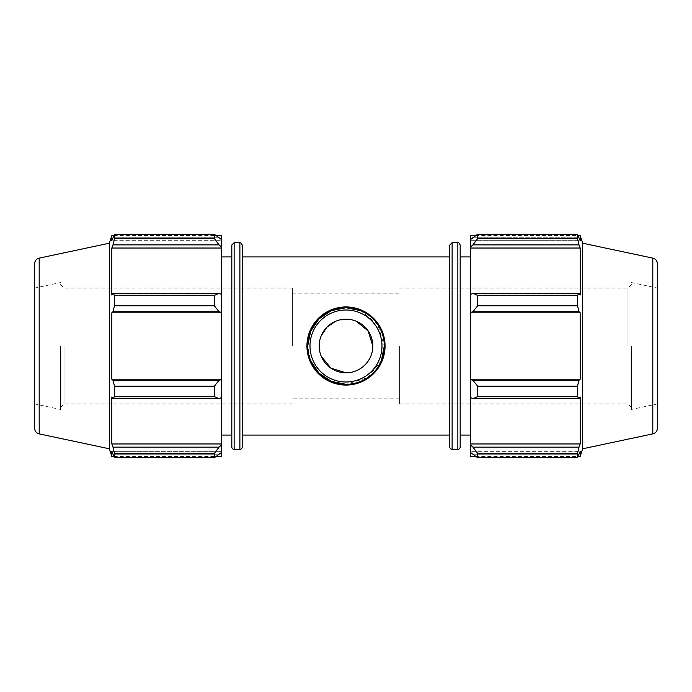 <?xml version="1.0" encoding="UTF-8"?>
<svg xmlns="http://www.w3.org/2000/svg" width="692" height="692" viewBox="0 0 692 692"><rect width="100%" height="100%" fill="white"/><g stroke="black" fill="none" stroke-linecap="round" stroke-linejoin="round"><path stroke-width="0.52" stroke-dasharray="3.46 2.59" d="M307.706 346A38.294 38.294 0 0 0 365.151 379.164A38.294 38.294 0 0 0 365.151 312.836A38.294 38.294 0 0 0 307.706 346A38.294 38.294 0 0 0 365.151 379.164A38.294 38.294 0 0 0 365.151 312.836A38.294 38.294 0 0 0 307.706 346L310.656 360.74M360.74 310.656L377.728 324.574L384.294 346M381.344 360.74L367.409 377.745L346 384.294M306.937 346A39.063 39.063 0 0 0 365.532 379.83A39.063 39.063 0 0 0 365.532 312.17A39.063 39.063 0 0 0 306.937 346M356.345 321.27L346 319.194L335.655 321.27M321.27 335.655L319.194 346L321.27 356.345M219.061 447.136L221.44 445.025L221.44 452.473L214.312 457.749L214.312 453.459L219.061 447.136L112.986 447.136L111.827 443.97L221.44 443.97L221.44 397L221.44 397.554L221.44 397L221.44 397.554L219.061 398.644L214.312 396.585L214.312 386.214L219.061 380.289L221.44 379.571L221.44 397.554M221.44 445.025L221.44 443.97M221.44 379.571L221.44 312.429L219.061 311.711L214.312 305.786L214.312 295.415L219.061 293.356L221.44 294.446L221.44 312.429M221.44 294.446L221.44 246.975L219.061 244.864L214.312 238.541L214.312 234.251L221.44 239.527L221.44 246.975M221.44 239.527L221.44 235.548M221.44 452.473L221.44 451.34L221.44 452.473L221.44 451.34L111.827 451.34L111.827 456.452M221.44 456.452L221.44 451.34L111.827 451.34L112.986 454.739L219.061 454.739L112.986 454.739L114.526 457.749L114.526 453.459L112.986 447.136M221.44 346L221.44 435.078L221.44 346M214.312 453.459L114.526 453.459M221.44 379.216L111.827 379.216L112.986 380.289L219.061 380.289M214.312 386.214L114.526 386.214L112.986 380.289M219.061 244.864L112.986 244.864L111.827 248.03L111.827 295L221.44 295L111.827 295L112.986 293.356L219.061 293.356M214.312 295.415L114.526 295.415L112.986 293.356M214.312 234.251L114.526 234.251L112.986 237.261L219.061 237.261L112.986 237.261L111.827 240.66L221.44 240.66L111.827 240.66L111.827 235.548M60.55 346L60.55 409.448L60.55 346M64.027 346L64.027 403.938L64.027 346M292.413 346L292.413 288.062L292.413 346M112.986 244.864L114.526 238.541L114.526 234.251M219.061 311.711L112.986 311.711L114.526 305.786L114.526 295.415M112.986 311.711L111.827 312.784L111.827 379.216M219.061 398.644L112.986 398.644L114.526 396.585L114.526 386.214M112.986 398.644L111.827 397L111.827 443.97M109.336 448.788L109.336 243.212M114.526 238.541L214.312 238.541M114.526 305.786L214.312 305.786M114.526 396.585L214.312 396.585M114.526 457.749L214.312 457.749M231.82 447.006L231.82 244.994M231.82 346L231.82 435.078L231.82 346M242.2 244.994L242.2 447.006M242.2 346L242.2 435.078L242.2 346M221.44 248.03L111.827 248.03M221.44 312.784L111.827 312.784M221.44 397L111.827 397L221.44 397M34.6 263.79L34.6 428.21M34.6 346L34.6 403.938L34.6 346M472.939 447.136L477.688 453.459L477.688 457.749L470.56 452.473L470.56 445.025L472.939 447.136L579.014 447.136L577.474 453.459L477.688 453.459M470.56 452.473L470.56 456.452M470.56 397.554L470.56 379.571L472.939 380.289L477.688 386.214L477.688 396.585L472.939 398.644L470.56 397.554L470.56 397L470.56 445.025M470.56 294.446L470.56 295L470.56 294.446L472.939 293.356L477.688 295.415L477.688 305.786L472.939 311.711L470.56 312.429L470.56 294.446L470.56 295L580.173 295L580.173 248.03L579.014 244.864L472.939 244.864L470.56 246.975L470.56 239.527L470.56 240.66L470.56 239.527L472.939 237.261L477.688 234.251L477.688 238.541L472.939 244.864M470.56 235.548L470.56 239.527M470.56 246.975L470.56 295L580.173 295L579.014 293.356L577.474 295.415L477.688 295.415M470.56 312.429L470.56 379.571M470.56 346L470.56 435.078L470.56 346M477.688 457.749L577.474 457.749L579.014 454.739L472.939 454.739L579.014 454.739L580.173 451.34L470.56 451.34L580.173 451.34L580.173 456.452M579.014 447.136L580.173 443.97L580.173 397L470.56 397L580.173 397L579.014 398.644L472.939 398.644M477.688 396.585L577.474 396.585L579.014 398.644M470.56 312.784L580.173 312.784L579.014 311.711L472.939 311.711M477.688 305.786L577.474 305.786L579.014 311.711M470.56 248.03L580.173 248.03M477.688 238.541L577.474 238.541L579.014 244.864M580.173 235.548L580.173 240.66L470.56 240.66L580.173 240.66L579.014 237.261L472.939 237.261L579.014 237.261L577.474 234.251L477.688 234.251M627.973 346L627.973 288.062L627.973 346M631.45 346L631.45 409.448L631.45 346M399.587 346L399.587 403.938L399.587 346M582.664 448.788L582.664 243.212M577.474 457.749L577.474 453.459M577.474 396.585L577.474 386.214L477.688 386.214M472.939 380.289L579.014 380.289L577.474 386.214M579.014 380.289L580.173 379.216L580.173 312.784M577.474 305.786L577.474 295.415M577.474 238.541L577.474 234.251M472.939 293.356L579.014 293.356M470.56 379.216L580.173 379.216M470.56 443.97L580.173 443.97M460.18 244.994L460.18 447.006M460.18 346L460.18 435.078L460.18 346M449.8 447.006L449.8 244.994M449.8 346L449.8 435.078L449.8 346M657.4 263.79L657.4 428.21M657.4 346L657.4 403.938L657.4 346M234.138 242.676L234.138 449.324M239.882 449.324L239.882 242.676M39.193 433.875L39.193 258.125M457.862 449.324L457.862 242.676M452.118 242.676L452.118 449.324M652.807 433.875L652.807 258.125M60.55 284.585L64.027 288.062L292.413 288.062M60.55 407.415L64.027 403.938L292.413 403.938M113.851 235.548L216.38 235.548M113.851 456.452L216.38 456.452M34.6 403.938L60.55 409.448M34.6 288.062L60.55 282.552M399.587 288.062L627.973 288.062L631.45 284.585M399.587 403.938L627.973 403.938L631.45 407.415M475.62 235.548L578.149 235.548M475.62 456.452L578.149 456.452M399.587 398.142L292.413 398.142M292.413 293.858L399.587 293.858M657.4 403.938L631.45 409.448M631.45 282.552L657.4 288.062"/><path stroke-width="1.04" d="M346 384.294L331.26 381.344L318.925 373.083L310.656 360.74M307.706 346A38.294 38.294 0 0 0 365.151 379.164A38.294 38.294 0 0 0 365.151 312.836A38.294 38.294 0 0 0 307.706 346L310.656 331.26L318.925 318.917L331.252 310.656L346 307.706L360.74 310.656M384.294 346L381.344 360.74M309.999 346A36.001 36.001 0 0 1 364.001 314.825A36.001 36.001 0 0 1 364.001 377.175A36.001 36.001 0 0 1 309.999 346M319.194 346A26.806 26.806 0 0 0 346 372.806A26.806 26.806 0 0 0 372.806 346A26.806 26.806 0 0 0 346 319.194A26.806 26.806 0 0 0 319.194 346M306.937 346A39.063 39.063 0 0 0 365.532 379.83A39.063 39.063 0 0 0 365.532 312.17A39.063 39.063 0 0 0 306.937 346M321.27 356.345L331.01 368.213L346 372.806C360.515 372.997 372.971 360.593 372.806 346L368.196 330.975L356.345 321.27M335.655 321.27L327.057 327.031L321.27 335.655M216.38 235.548L221.44 235.548L221.44 239.527L214.312 234.251L214.312 238.541L219.061 244.864L221.44 246.975L221.44 239.527M221.44 246.975L221.44 294.446L219.061 293.356L214.312 295.415L214.312 305.786L219.061 311.711L221.44 312.429L221.44 294.446M221.44 312.429L221.44 379.571L219.061 380.289L214.312 386.214L214.312 396.585L219.061 398.644L221.44 397.554L221.44 379.571M221.44 397.554L221.44 445.025L219.061 447.136L214.312 453.459L214.312 457.749L221.44 452.473L221.44 445.025M221.44 452.473L221.44 456.452L216.38 456.452M221.44 248.03L111.827 248.03L112.986 244.864L219.061 244.864M214.312 238.541L114.526 238.541L112.986 244.864M221.44 312.784L111.827 312.784L112.986 311.711L219.061 311.711M214.312 305.786L114.526 305.786L112.986 311.711M214.312 396.585L114.526 396.585L112.986 398.644L219.061 398.644M219.061 380.289L112.986 380.289L114.526 386.214L214.312 386.214M114.526 386.214L114.526 396.585M39.193 258.125C36.33 258.938 34.799 260.823 34.6 263.79L34.6 428.21A5.795 5.795 0 0 0 39.193 433.875L39.193 258.125L109.336 243.212L109.336 448.788L111.827 456.452L111.827 451.34L114.526 457.749L214.312 457.749M219.061 293.356L112.986 293.356L114.526 295.415L114.526 305.786M112.986 293.356L111.827 295L111.827 248.03M109.336 243.212L111.827 235.548L111.827 240.66L114.526 234.251L114.526 238.541M219.061 447.136L112.986 447.136L114.526 453.459L114.526 457.749M112.986 447.136L111.827 443.97L111.827 397L112.986 398.644M112.986 380.289L111.827 379.216L111.827 312.784M114.526 295.415L214.312 295.415M114.526 234.251L214.312 234.251M114.526 453.459L214.312 453.459M234.138 242.676L234.138 449.324A2.318 2.318 0 0 1 231.82 447.006L231.82 244.994L234.138 242.676L239.882 242.676L239.882 449.324A2.318 2.318 0 0 0 242.2 447.006L242.2 244.994C241.075 242.788 240.306 242.018 239.882 242.676M221.44 443.97L111.827 443.97M221.44 379.216L111.827 379.216M475.62 456.452L470.56 456.452L470.56 452.473L477.688 457.749L477.688 453.459L472.939 447.136L470.56 445.025L470.56 452.473M470.56 445.025L470.56 397.554L472.939 398.644L477.688 396.585L477.688 386.214L472.939 380.289L470.56 379.571L470.56 397.554M470.56 379.571L470.56 312.429L472.939 311.711L477.688 305.786L477.688 295.415L472.939 293.356L470.56 294.446L470.56 312.429M470.56 294.446L470.56 246.975L472.939 244.864L477.688 238.541L477.688 234.251L470.56 239.527L470.56 246.975M470.56 239.527L470.56 235.548L475.62 235.548M652.807 258.125C655.67 258.938 657.201 260.823 657.4 263.79L657.4 428.21A5.795 5.795 0 0 1 652.807 433.875L652.807 258.125L582.664 243.212L580.173 235.548L580.173 240.66L577.474 234.251L577.474 238.541L477.688 238.541M477.688 234.251L577.474 234.251M472.939 244.864L579.014 244.864L580.173 248.03L580.173 295L579.014 293.356L472.939 293.356M477.688 295.415L577.474 295.415L579.014 293.356M470.56 379.216L580.173 379.216L579.014 380.289L472.939 380.289M477.688 386.214L577.474 386.214L579.014 380.289M470.56 443.97L580.173 443.97L579.014 447.136L472.939 447.136M477.688 453.459L577.474 453.459L579.014 447.136M472.939 311.711L579.014 311.711L577.474 305.786L477.688 305.786M470.56 312.784L580.173 312.784L580.173 379.216M579.014 311.711L580.173 312.784M582.664 243.212L582.664 448.788L580.173 456.452L580.173 451.34L577.474 457.749L477.688 457.749M577.474 386.214L577.474 396.585L477.688 396.585M472.939 398.644L579.014 398.644L577.474 396.585M579.014 398.644L580.173 397L580.173 443.97M577.474 453.459L577.474 457.749M579.014 244.864L577.474 238.541M577.474 295.415L577.474 305.786M470.56 248.03L580.173 248.03M460.18 346L460.18 244.994C459.056 242.788 458.286 242.018 457.862 242.676L457.862 449.324A2.318 2.318 0 0 0 460.18 447.006L460.18 346M452.118 242.676L452.118 449.324A2.318 2.318 0 0 1 449.8 447.006L449.8 244.994L452.118 242.676L457.862 242.676M234.138 449.324L239.882 449.324M111.827 235.548L113.851 235.548M111.827 456.452L113.851 456.452M39.193 433.875L109.336 448.788M221.44 435.078L231.82 435.078M221.44 256.922L231.82 256.922M452.118 449.324L457.862 449.324M578.149 235.548L580.173 235.548M578.149 456.452L580.173 456.452M652.807 433.875L582.664 448.788M242.2 435.078L449.8 435.078M242.2 256.922L449.8 256.922M460.18 435.078L470.56 435.078M460.18 256.922L470.56 256.922"/></g></svg>
